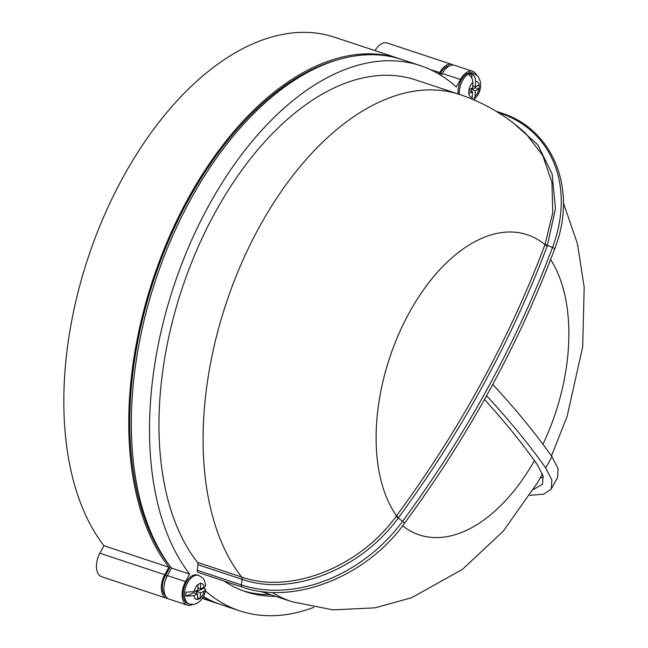<?xml version="1.0" encoding="UTF-8"?>
<svg xmlns="http://www.w3.org/2000/svg" width="648" height="648" viewBox="0 0 648 648"><rect width="100%" height="100%" fill="white"/><g stroke="black" fill="none" stroke-linecap="round" stroke-linejoin="round"><path stroke-width="0.97" d="M529.886 495.315L543.785 494.181L551.262 488.989L551.894 480.079L545.681 467.913A982.23 244.62 -151.3 0 0 487.904 397.224A982.23 244.62 -151.3 0 0 486.551 395.758M492.764 384.41A982.23 244.62 28.7 0 1 494.116 385.884A982.23 244.62 28.7 0 1 551.885 456.565L558.05 468.528L557.628 477.357L551.262 488.989M187.88 603.555A15.026 8.618 -71.7 0 1 183.165 593.422A15.026 8.618 -71.7 0 1 197.324 575.027L198.62 575.456A15.026 8.618 108.3 0 0 184.461 593.851A15.026 8.618 108.3 0 0 189.176 603.985L187.88 603.555M189.176 603.985C196.814 605.167 196.709 603.045 199.576 601.482C202.864 598.428 204.881 594.532 205.627 589.785L204.339 588.125A14.815 8.497 108.3 0 0 204.444 587.104M205.627 589.785L204.088 591.235L200.394 592.855L200.2 598.574L197.486 599.505A8.351 4.787 -71.7 0 1 193.963 595.666L185.927 596.192A14.815 8.497 108.3 0 1 185.895 594.224A14.815 8.497 108.3 0 1 186.057 592.167L194.092 591.648A8.351 4.787 -71.7 0 1 197.972 584.569L197.794 590.028L194.092 591.648M459.448 94.414A15.026 8.618 -71.7 0 1 469.233 73.702A15.026 8.618 -71.7 0 1 473.518 73.354L472.214 72.924A15.026 8.618 108.3 0 0 467.937 73.273A15.026 8.618 108.3 0 0 458.152 93.984M472.117 99.12L472.554 91.951L468.771 90.696M468.982 89.546L472.684 87.925L472.862 82.474A8.351 4.787 108.3 0 0 468.982 89.546L468.674 93.644L472.554 91.951M472.862 82.474C472.821 79.331 471.59 76.869 469.16 75.071A14.815 8.497 -71.7 0 1 470.529 74.326A14.815 8.497 -71.7 0 1 471.89 73.88C474.312 75.67 475.543 78.141 475.583 81.275L475.413 86.735L479.285 85.034L479.156 89.051L475.284 90.752L471.388 89.465L475.268 87.764L475.3 86.694M404.409 523.268A2.673 0.405 -143.6 0 0 404.546 523.244C366.42 576.688 293.819 605.418 242.222 587.064L198.086 572.443A2.673 1.531 -71.7 0 1 197.681 572.176A2.673 1.531 -71.7 0 1 197.276 570.289L197.964 564.716A3.337 1.912 108.3 0 0 197.527 562.432A272.144 156.095 -71.7 0 1 199.697 243.437A272.144 156.095 -71.7 0 1 415.611 79.898L459.756 94.519C484.664 102.886 506.728 115.943 525.957 133.682L525.901 133.626M224.249 581.11A267.138 153.22 108.3 0 0 246.046 591.818A267.138 153.22 108.3 0 0 275.651 596.354M243.462 590.919A267.138 153.22 108.3 0 0 270.459 594.629M476.645 75.103A16.694 9.574 108.3 0 0 472.732 71.345A16.694 9.574 108.3 0 0 460.42 79.502L456.314 87.01A287.169 164.714 108.3 0 0 420.341 65.634A287.169 164.714 108.3 0 0 192.788 237.557A287.169 164.714 108.3 0 0 189.645 574.088L185.531 581.596A16.694 9.574 108.3 0 0 184.834 603.466A16.694 9.574 108.3 0 0 187.345 605.127A16.694 9.574 108.3 0 0 192.723 604.446M187.345 605.127L169.168 599.108A16.694 9.574 -71.7 0 1 166.657 597.44A16.694 9.574 -71.7 0 1 167.354 575.57L171.469 568.069A287.169 164.714 -71.7 0 1 174.612 231.539A287.169 164.714 -71.7 0 1 402.165 59.608L420.341 65.634M167.929 598.517A16.694 9.574 -71.7 0 1 166.577 598.25A16.694 9.574 -71.7 0 1 164.057 596.581A16.694 9.574 -71.7 0 1 164.762 574.711L168.869 567.211A287.169 164.714 -71.7 0 1 172.02 230.68A287.169 164.714 -71.7 0 1 399.565 58.749A287.169 164.714 -71.7 0 1 400.861 59.187M399.565 58.749L334.651 37.244A287.169 164.714 108.3 0 0 107.106 209.174A287.169 164.714 108.3 0 0 103.955 545.705L99.849 553.214A16.694 9.574 108.3 0 0 99.144 575.084A16.694 9.574 108.3 0 0 101.663 576.744L166.577 598.25M205.424 590.944A287.169 164.714 108.3 0 0 239.744 610.837A287.169 164.714 108.3 0 0 313.786 607.379M438.866 74.058L439.652 72.625A16.694 9.574 -71.7 0 1 451.964 64.46A16.694 9.574 -71.7 0 1 453.203 65.051M220.271 604.382A287.169 164.714 -71.7 0 1 218.975 603.96A287.169 164.714 -71.7 0 1 203.132 597.059M165.483 595.771A15.026 8.618 -71.7 0 1 165.467 575.481L170.311 566.635A285.501 163.758 -71.7 0 1 154.346 278.276A285.501 163.758 -71.7 0 1 340.322 59.106M439.709 74.561L440.356 73.394A15.026 8.618 -71.7 0 1 449.607 65.796M451.964 64.46L387.05 42.954A16.694 9.574 108.3 0 0 375.014 50.617M168.869 567.211L103.955 545.705M441.166 75.46L442.244 73.483A16.694 9.574 -71.7 0 1 454.556 65.318L472.732 71.345M239.744 610.837L221.567 604.819A287.169 164.714 -71.7 0 1 203.383 596.589M189.645 574.088L171.469 568.069M513.67 123.29L537.775 144.715L552.145 174.093L555.474 208.68L547.228 246.013A978.472 763.571 137.4 0 1 483.108 385.171A978.472 763.571 137.4 0 1 398.561 517.558L398.18 518.068C361.074 569.414 291.568 596.865 242.101 579.336L197.964 564.716M197.527 562.432L241.664 577.052C290.644 594.41 359.47 567.219 396.163 516.326L396.527 515.824A160.258 91.919 -71.7 0 1 409.042 313.081A160.258 91.919 -71.7 0 1 544.992 244.652L552.752 212.69L551.934 182.525L542.797 155.544L525.957 133.682M533.523 489.483L542.473 484.169L543.065 475.907L537.297 464.608A972.211 242.125 -151.3 0 0 484.493 399.443M473.801 99.833L475.106 96.212L475.284 90.752M471.323 91.538L471.388 89.465M471.752 77.963L471.89 73.88M475.413 86.735L472.748 85.852M475.268 87.764L479.156 89.051M197.486 599.505L197.664 594.046L193.963 595.666M197.972 584.569L200.702 583.111L200.524 588.83L197.859 587.947M198.62 575.456C203.958 578.599 203.804 577.854 205.756 585.541L204.217 587.21L200.524 588.83M204.339 588.125L196.498 591.559L196.433 593.641M200.394 592.855L196.498 591.559M197.664 594.046L193.768 592.758L185.927 596.192M197.551 597.691L200.2 598.574M543.34 477.09L540.181 478.038M551.885 456.565A161.077 92.389 -71.7 0 1 545.681 467.913M204.088 591.235A8.351 4.787 -71.7 0 1 200.216 598.307M468.852 93.571A8.351 4.787 108.3 0 0 472.384 97.403M547.228 246.013A3.337 1.134 20.7 0 1 544.992 244.652A977.135 762.534 -42.6 0 1 480.962 383.616A977.135 762.534 -42.6 0 1 396.527 515.824A3.337 0.51 36.4 0 0 398.561 517.558M242.222 587.064A2.673 1.531 -71.7 0 1 241.817 586.796A2.673 1.531 -71.7 0 1 241.412 584.909L197.276 570.289M439.652 72.625L429.964 69.417M164.762 574.711L99.849 553.214M440.356 73.394L442.001 73.937M165.467 575.481L167.111 576.023M460.42 79.502L442.244 73.483M185.531 581.596L167.354 575.57M272.201 592.369A262.124 150.352 108.3 0 0 291.762 601.684L333.096 609.873L375.062 607.824L411.699 597.707L462.51 569.317L503.18 531.23L537.67 482.485L542.441 473.923M402.619 525.803A158.614 90.979 108.3 0 0 534.454 460.607M542.959 444.253A158.614 90.979 108.3 0 0 550.614 259.565M554.575 249.205A2.673 0.907 -159.4 0 0 552.525 247.463A139.45 108.823 137.4 0 0 499.778 112.995A2.673 1.531 108.3 0 1 500.774 112.809C553.805 129.009 577.903 190.617 554.575 249.205C518.36 345.133 468.35 436.477 404.546 523.244A2.673 0.405 -143.6 0 0 402.602 521.3A139.45 108.823 137.4 0 1 241.412 584.909L242.101 579.336A3.337 1.912 108.3 0 0 241.664 577.052A272.144 156.095 -71.7 0 1 243.834 258.058A272.144 156.095 -71.7 0 1 459.756 94.519M545.195 244.102A3.337 1.134 20.3 0 0 547.439 245.446L552.525 247.463A982.854 766.989 137.4 0 1 402.602 521.3L398.18 518.068A3.337 0.502 36.7 0 1 396.163 516.326M498.004 112.412L499.778 112.995L499.365 113.262M479.107 85.115A8.351 4.787 108.3 0 0 475.583 81.275M475.106 96.212A8.351 4.787 108.3 0 0 478.977 89.132M200.694 583.378A8.351 4.787 -71.7 0 1 204.217 587.21M218.975 603.96L202.273 598.428M260.439 591.316L291.762 601.684M551.456 455.949L567.113 416.478L582.69 346.761L584.188 287.226L577.465 243.769L563.395 202.84M500.774 112.809L496.149 111.27M473.518 73.354L477.576 75.994L478.832 77.655L480.37 81.575L480.589 87.156L479.666 91.255L477.965 95.053L473.882 99.865"/></g></svg>
